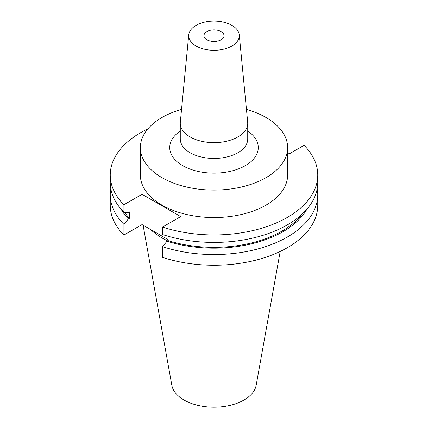 <?xml version="1.0" encoding="UTF-8"?>
<svg xmlns="http://www.w3.org/2000/svg" width="428" height="428" viewBox="0 0 428 428"><rect width="100%" height="100%" fill="white"/><g stroke="black" fill="none" stroke-linecap="round" stroke-linejoin="round"><path stroke-width="0.64" d="M206.901 39.783A10.042 5.799 180 0 1 203.958 35.685A10.042 5.799 180 0 1 210.159 30.329A10.042 5.799 180 0 1 221.099 31.586A10.042 5.799 180 0 1 224.042 35.685A10.042 5.799 180 0 1 217.841 41.04A10.042 5.799 180 0 1 206.901 39.783M231.89 25.359A25.3 14.606 180 0 1 239.263 34.871A25.3 14.606 180 0 1 224.331 49.017A25.3 14.606 180 0 1 196.11 46.015A25.3 14.606 180 0 1 188.737 34.871A25.3 14.606 180 0 1 204.975 22.042A25.3 14.606 180 0 1 231.89 25.359M239.263 34.871L247.678 122.092A33.732 19.474 180 0 1 247.732 123.178A33.732 19.474 180 0 1 226.91 141.17A33.732 19.474 180 0 1 190.15 136.949A33.732 19.474 180 0 1 180.268 123.178A33.732 19.474 180 0 1 180.322 122.092L188.737 34.871M181.542 109.418A73.632 42.511 0 0 0 140.368 147.58L140.368 175.036A73.632 42.511 0 0 0 161.934 205.092A73.632 42.511 0 0 0 242.178 214.31A73.632 42.511 0 0 0 287.632 175.036L287.632 147.58A73.632 42.511 0 0 0 266.066 117.518A73.632 42.511 0 0 0 246.458 109.418M140.368 147.58A73.632 42.511 0 0 0 161.934 177.636A73.632 42.511 0 0 0 242.178 186.854A73.632 42.511 0 0 0 287.632 147.58M143.086 225.165L171.831 385.248A42.393 24.476 0 0 0 184.024 400.03A42.393 24.476 0 0 0 228.178 405.792A42.393 24.476 0 0 0 256.169 385.248L280.19 251.461M150.742 229.59A73.632 42.511 0 0 0 161.934 237.888A73.632 42.511 0 0 0 167.626 240.852M147.879 128.871A103.753 59.904 0 0 0 110.247 175.036A103.753 59.904 0 0 0 123.911 204.75L123.911 212.224L128.384 212.513L129.438 211.903L129.438 218.301L128.384 218.906L123.911 224.363L123.911 235.047L142.053 224.572L168.065 239.589M162.533 227.049A103.753 59.904 0 0 0 317.753 175.036L317.753 182.51A103.753 59.904 0 0 1 162.533 234.523L162.533 227.049L180.68 216.573L142.053 194.275L123.911 204.75M317.753 175.036A103.753 59.904 0 0 0 304.089 145.322L289.542 153.722L287.632 152.614M110.247 175.036L110.247 182.51A103.753 59.904 0 0 0 123.911 212.224M124.553 212.267A96.23 55.56 0 0 0 129.438 218.301M162.533 246.662A103.753 59.904 0 0 0 317.753 194.649L317.753 205.333A103.753 59.904 0 0 1 162.533 257.346L162.533 246.662L167.011 241.205L168.065 240.6L168.065 236.224M168.065 240.6A96.23 55.56 0 0 0 302.045 214.203M121.124 209.217A97.659 56.384 0 0 0 128.384 218.906M167.011 241.205A97.659 56.384 0 0 0 306.876 209.217M110.777 188.582A103.753 59.904 0 0 0 110.247 194.649A103.753 59.904 0 0 0 123.911 224.363M317.753 194.649A103.753 59.904 0 0 0 317.223 188.582M110.247 194.649L110.247 205.333A103.753 59.904 0 0 0 123.911 235.047M142.053 194.275L142.053 224.572M247.732 131.022A44.277 25.562 180 0 1 244.014 166.369A44.277 25.562 180 0 1 182.692 165.652A44.277 25.562 180 0 1 180.268 131.022M180.268 123.178L180.268 138.972A33.732 19.474 0 0 0 190.15 152.743A33.732 19.474 0 0 0 226.91 156.964A33.732 19.474 0 0 0 247.732 138.972L247.732 123.178"/></g></svg>
